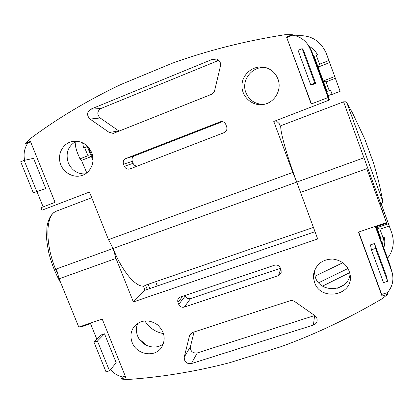 <?xml version="1.0" encoding="UTF-8"?>
<svg xmlns="http://www.w3.org/2000/svg" width="414" height="414" viewBox="0 0 414 414"><rect width="100%" height="100%" fill="white"/><g stroke="black" fill="none" stroke-linecap="round" stroke-linejoin="round"><path stroke-width="0.62" d="M389.253 226.054L379.928 229.206L376.921 227.664L388.425 223.767L391.747 232.891L381.247 203.936M381.201 203.962L388.425 223.767M381.703 209.215L382.96 208.785M383.742 247.836C384.922 244.415 385.103 240.938 384.28 237.398L383.064 237.802L379.928 229.206M349.789 272.598L322.609 286.084M163.525 333.596C155.509 332.163 149.278 327.919 144.828 320.866M343.827 285.029L337.058 288.377M391.747 232.891C394.713 242.097 393.321 250.558 387.566 258.274M383.064 237.802L380.776 238.216L376.921 227.664M382.21 210.607L383.467 210.172M332.142 94.392L340.127 91.323L335.371 78.277L326.046 81.9L329.254 90.65L330.584 90.138L332.142 94.392M75.12 141.769L75.524 146.504L77.03 151.876L79.98 158.862L81.496 160.409L86.78 172.866M295.824 35.858L296.445 35.764C310.334 34.621 320.239 40.381 326.16 53.044L340.127 91.323M309.108 46.352C312.803 48.293 315.608 51.134 317.522 54.871L316.306 55.357L319.561 64.232L328.902 60.542L326.16 53.044M328.902 60.542L335.371 78.277M328.023 95.701L332.064 94.18M79.98 158.862L88.001 155.695L91.401 156.502L93.01 160.316L87.209 146.556L84.58 147.607L88.001 155.695M84.58 147.607L83.535 148.021L82.702 142.83M86.096 146.996L83.535 148.021M86.06 147.011L87.209 146.556M88.218 147.001L92.99 158.314M317.517 54.865L316.306 55.357M314.128 56.221L327.044 91.375L329.254 90.65M326.046 81.9L323.231 81.004L318.128 67.109L319.561 64.232M334.735 76.523L323.231 81.004M329.642 62.571L318.128 67.109M91.401 156.502L81.496 160.409M24.612 160.29C23.324 153.915 24.41 148.15 27.878 143.001L25.533 143.384L30.429 141.391L55.046 202.327L43.16 206.886L36.97 191.635M27.878 143.001L30.626 141.883M33.311 192.826L45.752 188.551L33.544 158.371L24.152 160.389L36.768 191.48L33.311 192.826L20.7 161.776L24.152 160.389M286.974 37.488L292.719 35.149C299.006 36.235 304.047 39.366 307.83 44.546L310.676 49.98L328.095 97.533L311.463 103.914L286.535 37.043L292.325 34.683L285.168 34.683C245.507 40.903 207.859 50.42 172.224 63.244L121.09 84.415C87.954 100.147 57.541 118.321 29.86 138.933L25.533 143.384M310.691 84.715L311.68 84.953L315.675 83.395L303.436 50.058L302.168 48.655L314.821 83.105L310.691 84.715L298.039 50.317L302.168 48.655M314.982 231.711L145.003 290.214L143.549 286.55L145.071 285.608C137.505 289.22 122.684 272.893 113.094 248.472L108.489 239.654L89.471 192.029L41.959 210.219L40.955 207.735L43.16 206.886M292.719 35.149L292.325 34.683M307.83 44.546L311.871 51.621L329.575 99.95L273.768 121.478L292.807 172.405L108.489 239.654M311.463 103.914L328.095 97.533M327.991 97.575L329.001 100.333M211.233 94.433L113.281 133.406L109.317 132.511L90.024 119.072C86.536 115.335 86.795 112.039 90.785 109.187L212.827 59.155L216.362 58.923C219.586 60.139 220.952 62.498 220.46 66.012L214.685 90.387C214.167 92.312 213.019 93.662 211.233 94.433M224.072 132.656L129.867 168.953C127.388 169.58 125.545 168.695 124.34 166.304L123.522 164.223C122.767 161.615 123.543 159.716 125.851 158.526L220.538 121.716C222.991 121.323 224.761 122.275 225.842 124.562L226.66 126.72C227.395 129.432 226.536 131.409 224.072 132.656M91.701 152.621C87.675 144.227 81.31 140.486 72.6 141.402C63.394 143.006 57.448 153.32 60.133 162.79C62.659 172.302 73.061 178.403 81.853 175.5C90.687 172.912 95.551 161.75 91.701 152.621M277.929 78.965C275.734 73.449 271.874 69.723 266.342 67.782C255.314 64.061 242.79 72.745 242.014 84.446C240.938 96.126 251.815 106.419 263.206 104.488C274.508 103.055 282.281 89.755 277.929 78.965M311.219 104.012L286.535 37.043M55.046 202.327L40.955 207.735M264.313 104.276C255.629 104.561 249.507 100.7 245.942 92.7C240.384 79.659 253.808 64.098 267.408 68.165M85.201 173.968C77.402 174.04 71.767 170.351 68.294 162.899C65.345 153.196 68.02 145.951 76.321 141.164M137.308 166.086C135.342 166.097 133.934 165.176 133.08 163.318L132.294 161.325C131.574 158.816 132.325 156.989 134.545 155.85L222.421 121.664M119.154 131.171L100.162 117.985C96.819 114.399 97.067 111.237 100.918 108.499L218.84 60.335M276.009 120.619L279.331 123.765L280.604 127.181L281.344 125.53C278.622 125.835 285.826 153.087 296.745 182.098L292.807 172.405M59.114 278.788L56.413 268.955L296.745 182.098L317.698 238.966L133.365 301.946L115.987 258.434L59.114 278.788L78.779 327.076L102.232 319.111L125.82 377.485L120.914 379.043L127.062 379.545C161.067 377.247 195.294 371.627 229.749 362.68L280.904 346.709C315.266 334.253 349.116 318.2 382.464 298.551L387.789 294.199L382.008 296.036L358.446 232.119L386.459 222.608L366.788 168.689L300.316 192.479M315.675 83.395L314.821 83.105M45.752 188.551L36.768 191.48M81.051 326.304L81.279 326.863L90.552 323.717L96.866 339.268M132.144 342.466C136.506 354.726 154.789 357.939 161.512 347.496C166.071 339.351 164.736 331.78 157.501 324.793C149.133 319.256 141.531 319.634 134.69 325.921C130.757 330.76 129.908 336.277 132.144 342.466M314.583 282.503C320.565 301.242 352.21 295.994 350.379 276.298C348.945 266.362 343.077 260.608 332.778 259.04C322.423 259.299 316.053 264.23 313.662 273.825L313.564 278.213L314.583 282.503M180.344 297.045L274.498 265.214C277.152 264.598 279.088 265.514 280.304 267.951L281.09 270.037L281.163 272.919L278.451 275.61L184.297 307.1C181.793 307.664 179.945 306.769 178.75 304.414L177.766 301.806L177.741 299.969L178.506 298.334L180.344 297.045M192.696 332.432L289.707 300.854C291.534 300.316 293.257 300.58 294.871 301.651L314.733 315.551C316.472 316.865 317.274 318.557 317.129 320.633C316.803 322.811 315.571 324.281 313.439 325.052L191.346 363.601C186.543 364.015 184.173 361.852 184.246 357.111L189.472 335.878L190.067 334.471L192.696 332.432M147.027 345.628L139.239 339.061M386.459 222.608L386.102 221.573L386.702 223.224L375.534 227.012L392.146 272.557C394.009 280.04 392.436 286.726 387.426 292.615L381.692 294.442L358.69 232.037M387.618 281.287L386.164 275.346L374.479 243.525L370.489 244.86L371.43 249.828L375.555 248.452L387.618 281.287L383.493 282.617L371.43 249.828M125.261 376.098L122.503 376.978C117.757 375.829 113.746 373.387 110.466 369.645M109.519 370.784L116.21 362.742L104.509 333.819L101.14 334.947L93.983 342.181L97.445 341.027L109.519 370.784L106.051 371.901L93.983 342.181M366.788 168.689L386.702 223.224M387.426 292.615L387.789 294.199M122.503 376.978L120.914 379.043M163.416 343.786C155.519 350.534 141.334 346.171 137.603 335.935C135.927 331.547 136.009 327.314 137.846 323.225M350.058 273.721C349.012 291.466 320.705 294.157 315.328 277.256L314.242 271.33M145.645 285.412L147.244 289.443M280.444 268.324L190.528 298.582C188.116 299.125 186.341 298.266 185.193 296.005L184.986 295.477M314.702 315.53L197.235 352.951C192.613 353.359 190.337 351.284 190.409 346.72L194.052 331.992M381.692 294.442L382.008 296.036M362.959 158.164L296.745 182.098M313.382 227.431L146.452 284.863M113.094 248.472L115.987 258.434M145.003 290.214L133.365 301.946M104.509 333.819L97.445 341.027M374.479 243.525L375.555 248.452M346.927 102.982L382.686 201.085C380.399 187.858 377.232 174.858 373.18 162.086L364.744 138.938L352.676 113.296L346.927 102.982L345.442 101.787L343.584 101.834L280.154 125.98M389.129 225.568L391.691 232.73M157.279 285.986L155.762 281.913M342.906 262.699L314.982 276.236M149.79 288.563L148.279 284.501M378.505 231.99L377.992 232.135M383.721 237.584L382.432 244.255M348.07 268.448L318.676 282.767M327.169 55.647L326.387 53.644M89.031 147.969L88.684 148.108M314.831 58.136L314.335 58.333M311.882 51.646L310.676 49.98M133.08 163.318L124.34 166.304M132.294 161.325L123.522 164.223M134.545 155.85L125.851 158.526M221.107 121.612L219.979 121.892M118.694 130.881L109.317 132.511M100.162 117.985L90.024 119.072M100.918 108.499L90.785 109.187M218.225 60.542L212.827 59.155M329.575 99.95L311.877 51.631L309.134 46.394M389.698 264.101L376.052 226.836L389.734 264.194L392.146 272.557M390.231 265.726L391.634 270.963M280.713 269.028L278.451 275.61M190.528 298.582L184.297 307.1M185.193 296.005L178.75 304.414M182.76 296.227L177.958 302.406M314.578 315.571L313.439 325.052M197.235 352.951L191.346 363.601M190.409 346.72L184.246 357.111M191.061 333.332L189.472 335.878M382.686 201.085L382.319 202.948L380.864 204.102L343.584 101.839M57.919 274.446C44.764 247.086 44.821 214.664 56.433 211.145L91.737 197.706M380.513 205.955L384.756 217.588M380.859 204.102L379.98 204.407M144.196 285.908L144.693 285.738M56.677 211.052L56.371 211.171C54.4 211.984 52.604 213.479 50.979 215.653C48.987 218.69 47.636 222.556 46.927 227.25L46.585 237.75C46.746 241.067 47.475 246.051 48.78 252.711C51.543 263.77 55.636 274.058 61.06 283.574"/></g></svg>
